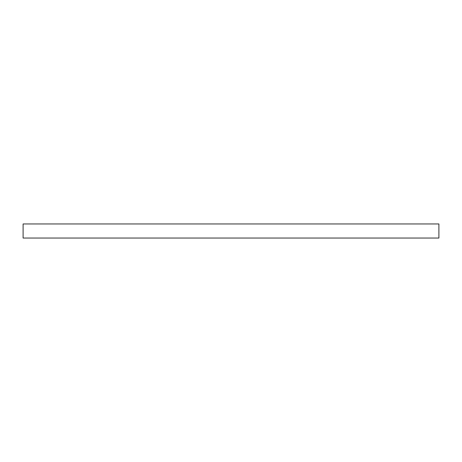 <?xml version="1.0" encoding="UTF-8"?>
<svg xmlns="http://www.w3.org/2000/svg" width="462" height="462" viewBox="0 0 462 462"><rect width="100%" height="100%" fill="white"/><g stroke="black" fill="none" stroke-linecap="round" stroke-linejoin="round"><path stroke-width="0.69" d="M438.9 238.046L438.9 223.955L23.1 223.955L23.1 238.046L438.9 238.046L438.9 223.955L23.1 223.955L23.1 238.046L438.9 238.046"/></g></svg>
